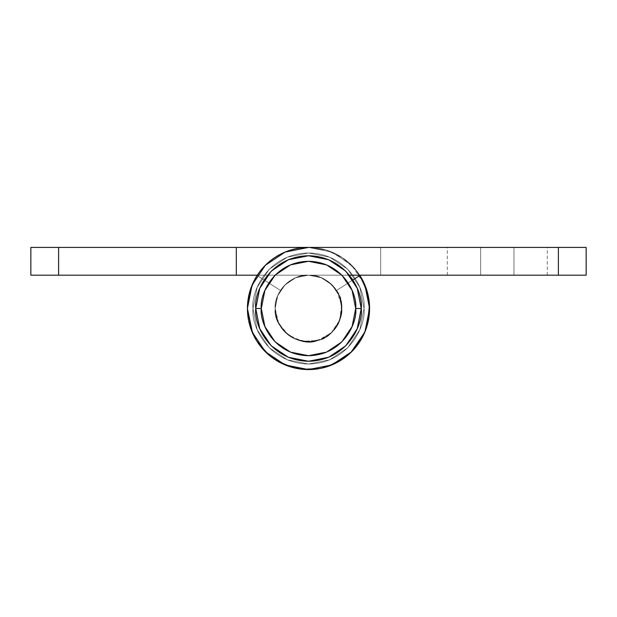<?xml version="1.0" encoding="UTF-8"?>
<svg xmlns="http://www.w3.org/2000/svg" width="617" height="617" viewBox="0 0 617 617"><rect width="100%" height="100%" fill="white"/><g stroke="black" fill="none" stroke-linecap="round" stroke-linejoin="round"><path stroke-width="0.46" stroke-dasharray="3.08 2.31" d="M252.97 308.5C250.741 292.257 267.4 253.726 308.5 252.97C349.6 253.726 366.259 292.257 364.03 308.5C366.259 292.257 349.6 253.726 308.5 252.97C267.4 253.726 250.741 292.257 252.97 308.5L257.196 329.748L269.236 347.764L287.252 359.804L308.5 364.03L329.748 359.804L347.764 347.764L359.804 329.748L364.03 308.5L359.804 287.252L347.764 269.236L329.748 257.196L308.5 252.97L287.252 257.196L269.236 269.236L257.196 287.252L252.97 308.5L257.196 287.252L269.236 269.236L287.252 257.196L308.5 252.97L329.748 257.196L347.764 269.236L359.804 287.252L364.03 308.5L359.804 329.748L347.764 347.764L329.748 359.804L308.5 364.03L287.252 359.804L269.236 347.764L257.196 329.748L252.97 308.5C250.741 324.743 267.4 363.274 308.5 364.03C349.6 363.274 366.259 324.743 364.03 308.5C366.259 324.743 349.6 363.274 308.5 364.03C267.4 363.274 250.741 324.743 252.97 308.5C250.741 292.257 267.4 253.726 308.5 252.97C349.6 253.726 366.259 292.257 364.03 308.5C366.259 292.257 349.6 253.726 308.5 252.97C267.4 253.726 250.741 292.257 252.97 308.5L257.196 329.748L269.236 347.764L287.252 359.804L308.5 364.03L329.748 359.804L347.764 347.764L359.804 329.748L364.03 308.5L359.804 287.252L347.764 269.236L329.748 257.196L308.5 252.97L287.252 257.196L269.236 269.236L257.196 287.252L252.97 308.5L257.196 287.252L269.236 269.236L287.252 257.196L308.5 252.97L329.748 257.196L347.764 269.236L359.804 287.252L364.03 308.5L359.804 329.748L347.764 347.764L329.748 359.804L308.5 364.03L287.252 359.804L269.236 347.764L257.196 329.748L252.97 308.5C250.741 324.743 267.4 363.274 308.5 364.03C349.6 363.274 366.259 324.743 364.03 308.5C366.259 324.743 349.6 363.274 308.5 364.03C267.4 363.274 250.741 324.743 252.97 308.5M367.107 291.278L359.873 275.46L336.52 290.476C340.052 295.967 341.818 301.975 341.818 308.5L339.281 321.249L332.062 332.062L321.249 339.281L308.5 341.818L295.751 339.281L284.938 332.062L277.719 321.249L275.182 308.5C273.84 318.249 283.843 341.363 308.5 341.818C333.157 341.363 343.16 318.249 341.818 308.5C343.16 318.249 333.157 341.363 308.5 341.818C283.843 341.363 273.84 318.249 275.182 308.5L277.719 295.751L284.938 284.938L295.751 277.719L308.5 275.182L321.249 277.719L332.062 284.938L339.281 295.751L341.818 308.5L339.281 321.249L332.062 332.062L321.249 339.281L308.5 341.818L295.751 339.281L284.938 332.062L277.719 321.249L275.182 308.5C273.84 298.751 283.843 275.637 308.5 275.182C333.157 275.637 343.16 298.751 341.818 308.5C343.16 298.751 333.157 275.637 308.5 275.182C283.843 275.637 273.84 298.751 275.182 308.5L277.719 321.249L284.938 332.062L295.751 339.281L308.5 341.818L321.249 339.281L332.062 332.062L339.281 321.249L341.818 308.5L339.281 295.751L332.062 284.938L321.249 277.719L308.5 275.182L295.751 277.719L284.938 284.938L277.719 295.751L275.182 308.5A33.318 33.318 0 0 1 308.5 275.182A33.318 33.318 0 0 1 341.818 308.5A33.318 33.318 0 0 0 308.5 275.182A33.318 33.318 0 0 0 275.182 308.5A33.318 33.318 0 0 0 308.5 341.818A33.318 33.318 0 0 0 341.818 308.5A33.318 33.318 0 0 1 308.5 341.818A33.318 33.318 0 0 1 275.182 308.5L277.719 321.249L284.938 332.062L295.751 339.281L308.5 341.818L321.249 339.281L332.062 332.062L339.281 321.249L341.818 308.5L339.281 295.751L332.062 284.938L321.249 277.719L308.5 275.182L295.751 277.719L284.938 284.938L277.719 295.751L275.182 308.5L277.719 295.751L284.938 284.938L295.751 277.719L308.5 275.182L321.249 277.719L332.062 284.938L339.281 295.751L341.818 308.5L339.281 321.249L332.062 332.062L321.249 339.281L308.5 341.818L295.751 339.281L284.938 332.062L277.719 321.249L275.182 308.5C273.693 292.018 292.018 273.693 308.5 275.182C292.018 273.693 273.693 292.018 275.182 308.5C273.693 292.018 292.018 273.693 308.5 275.182C292.018 273.693 273.693 292.018 275.182 308.5C273.693 292.018 292.018 273.693 308.5 275.182C292.018 273.693 273.693 292.018 275.182 308.5C272.506 327.997 299.939 348.536 317.894 340.468C332.031 336.111 340.006 325.46 341.818 308.5C341.602 301.404 339.836 295.396 336.52 290.476C339.836 295.396 341.602 301.404 341.818 308.5C340.006 325.46 332.031 336.111 317.894 340.468C299.939 348.536 272.506 327.997 275.182 308.5C272.506 327.997 299.939 348.536 317.894 340.468C332.031 336.111 340.006 325.46 341.818 308.5C341.602 301.404 339.836 295.396 336.52 290.476L359.873 275.46A61.083 61.083 0 0 1 325.722 367.107A61.083 61.083 0 0 1 247.417 308.5A61.083 61.083 0 0 0 308.5 369.583A61.083 61.083 0 0 0 359.873 275.46A61.083 61.083 0 0 1 325.722 367.107A61.083 61.083 0 0 1 247.417 308.5A61.083 61.083 0 0 0 308.5 369.583A61.083 61.083 0 0 0 359.873 275.46L336.52 290.476C349.322 305.43 337.352 337.538 317.894 340.468C299.939 348.536 272.506 327.997 275.182 308.5C272.506 327.997 299.939 348.536 317.894 340.468C332.031 336.111 340.006 325.46 341.818 308.5C341.602 301.404 339.836 295.396 336.52 290.476L359.873 275.46L336.52 290.476C349.322 305.43 337.352 337.538 317.894 340.468C299.939 348.536 272.506 327.997 275.182 308.5L277.719 295.751L284.938 284.938L295.751 277.719L308.5 275.182L558.385 275.182L308.5 275.182L380.689 275.182L380.689 247.417L308.5 247.417A61.083 61.083 0 0 0 247.417 308.5A61.083 61.083 0 0 0 308.5 369.583A61.083 61.083 0 0 0 359.873 275.46L336.52 290.476A33.318 33.318 0 0 1 341.818 308.5L339.281 321.249L332.062 332.062L321.249 339.281L308.5 341.818L295.751 339.281L284.938 332.062L277.719 321.249L275.182 308.5L277.719 295.751L284.938 284.938L295.751 277.719L308.5 275.182L295.751 277.719L308.5 275.182L380.689 275.182L380.689 247.417L308.5 247.417A61.083 61.083 0 0 0 247.417 308.5A61.083 61.083 0 0 1 308.5 247.417L380.689 247.417L380.689 275.182L308.5 275.182L295.751 277.719L284.938 284.938L295.751 277.719L308.5 275.182L236.311 275.182L308.5 275.182L236.311 275.182L308.5 275.182L236.311 275.182L236.311 247.417L586.15 247.417L586.15 275.182L558.385 275.182L558.385 247.417L308.5 247.417A61.083 61.083 0 0 0 247.417 308.5A61.083 61.083 0 0 1 308.5 247.417L285.123 252.068L265.31 265.31L252.068 285.123L251.15 287.468L252.068 285.123L247.417 308.5L252.068 331.877L265.31 351.69L285.123 364.932L308.5 369.583L331.877 364.932L351.69 351.69L364.932 331.877L369.583 308.5L367.107 291.278L359.873 275.46C365.079 283.558 368.202 292.389 369.228 301.952C370.262 311.523 369.097 320.817 365.734 329.833C362.38 338.849 357.174 346.638 350.132 353.202C343.091 359.757 334.954 364.392 325.722 367.107C316.482 369.822 307.135 370.323 297.664 368.611C288.193 366.907 279.601 363.166 271.896 357.405C264.192 351.636 258.184 344.448 253.88 335.841C249.569 327.241 247.417 318.125 247.417 308.5L252.068 331.877L265.31 351.69L285.123 364.932L308.5 369.583L331.877 364.932L351.69 351.69L364.932 331.877L369.583 308.5L367.107 291.278L359.873 275.46L336.52 290.476C340.052 295.967 341.818 301.975 341.818 308.5L339.281 321.249L332.062 332.062L321.249 339.281L308.5 341.818L295.751 339.281L284.938 332.062L277.719 321.249L275.182 308.5L277.719 295.751L284.938 284.938L277.719 295.751L275.182 308.5L278.707 323.416L288.532 335.178L302.585 341.286L317.894 340.468L331.206 332.879L339.72 320.138L341.625 304.929L336.52 290.476C340.052 295.967 341.818 301.975 341.818 308.5L339.281 321.249L332.062 332.062L321.249 339.281L308.5 341.818L295.751 339.281L284.938 332.062L277.719 321.249L275.182 308.5L277.719 295.751L284.938 284.938L295.751 277.719L284.938 284.938L277.719 295.751L275.182 308.5L278.707 323.416L288.532 335.178L302.585 341.286L317.894 340.468L331.206 332.879L339.72 320.138L341.625 304.929L336.52 290.476L359.873 275.46L362.264 279.493M255.747 308.5C253.626 293.067 269.452 256.464 308.5 255.747C347.548 256.464 363.374 293.067 361.253 308.5C363.374 293.067 347.548 256.464 308.5 255.747C269.452 256.464 253.626 293.067 255.747 308.5C253.626 293.067 269.452 256.464 308.5 255.747C347.548 256.464 363.374 293.067 361.253 308.5L355.7 308.5C357.598 294.695 343.438 261.94 308.5 261.3C273.562 261.94 259.402 294.695 261.3 308.5L255.747 308.5L261.3 308.5L264.894 290.437L275.128 275.128L290.437 264.894L308.5 261.3L326.563 264.894L341.872 275.128L352.106 290.437L355.7 308.5L352.106 326.563L341.872 341.872L326.563 352.106L308.5 355.7L290.437 352.106L275.128 341.872L264.894 326.563L261.3 308.5C259.402 322.305 273.562 355.06 308.5 355.7C343.438 355.06 357.598 322.305 355.7 308.5L361.253 308.5C363.374 323.933 347.548 360.536 308.5 361.253C269.452 360.536 253.626 323.933 255.747 308.5C253.626 323.933 269.452 360.536 308.5 361.253C347.548 360.536 363.374 323.933 361.253 308.5C363.374 323.933 347.548 360.536 308.5 361.253C269.452 360.536 253.626 323.933 255.747 308.5L259.765 328.691L271.195 345.805L288.309 357.235L308.5 361.253L328.691 357.235L345.805 345.805L357.235 328.691L361.253 308.5L357.235 288.309L345.805 271.195L328.691 259.765L308.5 255.747L288.309 259.765L271.195 271.195L259.765 288.309L255.747 308.5C253.626 323.933 269.452 360.536 308.5 361.253C347.548 360.536 363.374 323.933 361.253 308.5C363.374 293.067 347.548 256.464 308.5 255.747C269.452 256.464 253.626 293.067 255.747 308.5M480.643 275.182L547.279 275.182L447.325 275.182L547.279 275.182L447.325 275.182L547.279 275.182L480.643 275.182L480.643 247.417L447.325 247.417L547.279 247.417L447.325 247.417L547.279 247.417L480.643 247.417L513.961 247.417L513.961 275.182L447.325 275.182L480.643 275.182L447.325 275.182L480.643 275.182L480.643 247.417L480.643 275.182L513.961 275.182L513.961 247.417L447.325 247.417L480.643 247.417L447.325 247.417L480.643 247.417L480.643 275.182L547.279 275.182L513.961 275.182L547.279 275.182L513.961 275.182L513.961 247.417L513.961 275.182L513.961 247.417L547.279 247.417L480.643 247.417L480.643 275.182L480.643 247.417L513.961 247.417L513.961 275.182L547.279 275.182L513.961 275.182L547.279 275.182L513.961 275.182L513.961 247.417L547.279 247.417L513.961 247.417L547.279 247.417L513.961 247.417L513.961 275.182L480.643 275.182L480.643 247.417L447.325 247.417L480.643 247.417L447.325 247.417L480.643 247.417L480.643 275.182L447.325 275.182L513.961 275.182L513.961 247.417L480.643 247.417L480.643 275.182L480.643 247.417L513.961 247.417L513.961 275.182L547.279 275.182L513.961 275.182L547.279 275.182L513.961 275.182L513.961 247.417L547.279 247.417L513.961 247.417L547.279 247.417L513.961 247.417L513.961 275.182L480.643 275.182L480.643 247.417L447.325 247.417L480.643 247.417L447.325 247.417L480.643 247.417L480.643 275.182L447.325 275.182L480.643 275.182M586.15 275.182L558.385 275.182L558.385 247.417L586.15 247.417L586.15 275.182M359.711 275.182L351.69 265.31L331.877 252.068L308.5 247.417L326.231 250.047L342.435 257.713L355.716 269.752L364.932 285.123L351.69 265.31L331.877 252.068L308.5 247.417L285.123 252.068L265.31 265.31L252.068 285.123L265.31 265.31L285.123 252.068L308.5 247.417L380.689 247.417L380.689 275.182L380.689 247.417L380.689 275.182L380.689 247.417L308.5 247.417L285.123 252.068L265.31 265.31L252.068 285.123L265.31 265.31L285.123 252.068L308.5 247.417L380.689 247.417L380.689 275.182L308.5 275.182L321.249 277.719L332.062 284.938L339.281 295.751C336.705 289.527 332.609 284.537 327.01 280.797C321.411 277.056 315.241 275.182 308.5 275.182L321.249 277.719L332.062 284.938L339.281 295.751C336.705 289.527 332.609 284.537 327.01 280.797C321.411 277.056 315.241 275.182 308.5 275.182L321.249 277.719L332.062 284.938L339.281 295.751L341.818 308.5A33.318 33.318 0 0 0 308.5 275.182L295.751 277.719L308.5 275.182L321.249 277.719L308.5 275.182L295.751 277.719L284.938 284.938L295.751 277.719L308.5 275.182L295.751 277.719L284.938 284.938L277.719 295.751L284.938 284.938L295.751 277.719L284.938 284.938L277.719 295.751L275.182 308.5C275.221 301.983 276.987 295.983 280.48 290.476C276.987 295.983 275.221 301.983 275.182 308.5C275.221 301.983 276.987 295.983 280.48 290.476C276.987 295.983 275.221 301.983 275.182 308.5C274.596 320.863 281.452 331.121 295.751 339.281C311.631 343.623 323.732 341.216 332.062 332.062C341.216 323.732 343.623 311.631 339.281 295.751C331.121 281.452 320.863 274.596 308.5 275.182L321.249 277.719L332.062 284.938L321.249 277.719L308.5 275.182C320.863 274.596 331.121 281.452 339.281 295.751C343.623 311.631 341.216 323.732 332.062 332.062C323.732 341.216 311.631 343.623 295.751 339.281C281.452 331.121 274.596 320.863 275.182 308.5C275.182 315.241 277.056 321.411 280.797 327.01C284.537 332.609 289.527 336.705 295.751 339.281C301.975 341.857 308.392 342.489 315.002 341.178C321.611 339.867 327.295 336.82 332.062 332.062C336.82 327.295 339.867 321.611 341.178 315.002C342.489 308.392 341.857 301.975 339.281 295.751L341.818 308.5C341.108 318.958 337.861 326.809 332.062 332.062C323.732 341.216 311.631 343.623 295.751 339.281C281.452 331.121 274.596 320.863 275.182 308.5C275.182 315.241 277.056 321.411 280.797 327.01C284.537 332.609 289.527 336.705 295.751 339.281C301.975 341.857 308.392 342.489 315.002 341.178C321.611 339.867 327.295 336.82 332.062 332.062C336.82 327.295 339.867 321.611 341.178 315.002C342.489 308.392 341.857 301.975 339.281 295.751L341.818 308.5A33.318 33.318 0 0 0 308.5 275.182L236.311 275.182L236.311 247.417L30.85 247.417L30.85 275.182L236.311 275.182L236.311 247.417L58.615 247.417L58.615 275.182L236.311 275.182L236.311 247.417L308.5 247.417A61.083 61.083 0 0 1 369.583 308.5A61.083 61.083 0 0 1 308.5 369.583A61.083 61.083 0 0 1 247.417 308.5L252.068 331.877L265.31 351.69L285.123 364.932L308.5 369.583L331.877 364.932L351.69 351.69L364.932 331.877L369.583 308.5A61.083 61.083 0 0 1 308.5 369.583A61.083 61.083 0 0 1 247.417 308.5L247.417 308.5A61.083 61.083 0 0 0 308.5 369.583A61.083 61.083 0 0 0 369.583 308.5A61.083 61.083 0 0 0 308.5 247.417A61.083 61.083 0 0 1 369.583 308.5L368.187 295.481L364.932 285.123L369.29 302.515L368.411 320.416L362.372 337.291L351.69 351.69L337.291 362.372L320.416 368.411L302.515 369.29L285.123 364.932L269.752 355.716L257.713 342.435L250.047 326.231L247.417 308.5A61.083 61.083 0 0 0 308.5 369.583A61.083 61.083 0 0 0 369.583 308.5A61.083 61.083 0 0 0 308.5 247.417L236.311 247.417L236.311 275.182L236.311 247.417L308.5 247.417L236.311 247.417L236.311 275.182L236.311 247.417L236.311 275.182L236.311 247.417L308.5 247.417L326.231 250.047L342.435 257.713L355.716 269.752L364.932 285.123L369.29 302.515L369.537 306.094M367.431 324.596L364.747 332.332M350.849 352.523L345.967 356.749M328.799 366.112L319.336 368.627M302.291 369.274L292.327 367.416M276.971 360.829L268.904 355.022M257.119 341.556L252.561 333.041M251.188 329.64L250.047 326.231L247.417 308.5A61.083 61.083 0 0 1 257.127 275.46L280.48 290.476L257.127 275.46A61.083 61.083 0 0 0 247.417 308.5A61.083 61.083 0 0 1 257.127 275.46A61.083 61.083 0 0 0 247.417 308.5L249.893 291.278L252.068 285.123M249.893 291.278L247.417 308.5L249.893 291.278L257.127 275.46L280.48 290.476A33.318 33.318 0 0 0 275.182 308.5A33.318 33.318 0 0 1 280.48 290.476A33.318 33.318 0 0 0 275.182 308.5A33.318 33.318 0 0 1 280.48 290.476L257.127 275.46L280.48 290.476L257.127 275.46L249.893 291.278L257.127 275.46L253.564 281.792M341.818 308.5C341.108 318.958 337.861 326.809 332.062 332.062C323.732 341.216 311.631 343.623 295.751 339.281C281.452 331.121 274.596 320.863 275.182 308.5C273.84 318.249 283.843 341.363 308.5 341.818C333.157 341.363 343.16 318.249 341.818 308.5L339.281 321.249L332.062 332.062L321.249 339.281L308.5 341.818L295.751 339.281L284.938 332.062L277.719 321.249L275.182 308.5L277.719 295.751L284.938 284.938L277.719 295.751L275.182 308.5C273.84 298.751 283.843 275.637 308.5 275.182C333.157 275.637 343.16 298.751 341.818 308.5L339.281 321.249L332.062 332.062L321.249 339.281L308.5 341.818L295.751 339.281L284.938 332.062L277.719 321.249L275.182 308.5A33.318 33.318 0 0 1 308.5 275.182A33.318 33.318 0 0 1 341.818 308.5C343.16 318.249 333.157 341.363 308.5 341.818C283.843 341.363 273.84 318.249 275.182 308.5A33.318 33.318 0 0 0 308.5 341.818A33.318 33.318 0 0 0 341.818 308.5L339.281 321.249L332.062 332.062L321.249 339.281L308.5 341.818L295.751 339.281L284.938 332.062L277.719 321.249L284.938 332.062L295.751 339.281L308.5 341.818L321.249 339.281L332.062 332.062L339.281 321.249L341.818 308.5C343.16 298.751 333.157 275.637 308.5 275.182C283.843 275.637 273.84 298.751 275.182 308.5L277.719 295.751L275.182 308.5L277.719 321.249L275.182 308.5A33.318 33.318 0 0 1 308.5 275.182A33.318 33.318 0 0 1 341.818 308.5L339.281 295.751L332.062 284.938L339.281 295.751L341.818 308.5A33.318 33.318 0 0 0 308.5 275.182A33.318 33.318 0 0 0 275.182 308.5A33.318 33.318 0 0 0 308.5 341.818A33.318 33.318 0 0 0 341.818 308.5A33.318 33.318 0 0 1 308.5 341.818A33.318 33.318 0 0 1 275.182 308.5L277.719 321.249L284.938 332.062L277.719 321.249L284.938 332.062L295.751 339.281L284.938 332.062L295.751 339.281L308.5 341.818L295.751 339.281L308.5 341.818L321.249 339.281L308.5 341.818L321.249 339.281L332.062 332.062L321.249 339.281L332.062 332.062L339.281 321.249L332.062 332.062L339.281 321.249L341.818 308.5L339.281 321.249L341.818 308.5L339.281 295.751L332.062 284.938L321.249 277.719L308.5 275.182L295.751 277.719L284.938 284.938L277.719 295.751L275.182 308.5A33.318 33.318 0 0 1 308.5 275.182A33.318 33.318 0 0 1 341.818 308.5A33.318 33.318 0 0 1 308.5 341.818A33.318 33.318 0 0 1 275.182 308.5L277.719 321.249L284.938 332.062L295.751 339.281L308.5 341.818L321.249 339.281L332.062 332.062L339.281 321.249L341.818 308.5L339.281 295.751L332.062 284.938L321.249 277.719L332.062 284.938L339.281 295.751L341.818 308.5M58.615 275.182L30.85 275.182L30.85 247.417L58.615 247.417L58.615 275.182M369.452 312.51L368.411 320.416L366.351 328.121M363.968 334.075L362.372 337.291L351.69 351.69L337.291 362.372L334.075 363.968M328.121 366.351L320.416 368.411L312.51 369.452M306.094 369.537L302.515 369.29L285.123 364.932L269.752 355.716L267.038 353.356M262.564 348.767L257.713 342.435L253.718 335.532M247.417 308.5L252.068 331.877L265.31 351.69L285.123 364.932L308.5 369.583L331.877 364.932L351.69 351.69L364.932 331.877L369.583 308.5L364.932 331.877L351.69 351.69L331.877 364.932L308.5 369.583L285.123 364.932L265.31 351.69L252.068 331.877L247.417 308.5M364.932 285.123L363.436 281.792M447.325 275.182L447.325 247.417M547.279 275.182L547.279 247.417"/><path stroke-width="0.93" d="M359.873 275.46A61.083 61.083 0 0 1 308.5 369.583A61.083 61.083 0 0 1 247.417 308.5A61.083 61.083 0 0 1 308.5 247.417L285.123 252.068L265.31 265.31L252.068 285.123L247.417 308.5L252.068 331.877L265.31 351.69L285.123 364.932L308.5 369.583L331.877 364.932L351.69 351.69L364.932 331.877L369.583 308.5L367.107 291.278L359.873 275.46L352.87 279.964L359.873 275.46M349.399 275.182L586.15 275.182L586.15 247.417L236.311 247.417L558.385 247.417L558.385 275.182L558.385 247.417L586.15 247.417L586.15 275.182L349.399 275.182M253.564 281.792L251.15 287.468L247.417 308.5L251.15 287.468L247.417 308.5L252.068 285.123M364.932 285.123L369.583 308.5L367.107 291.278M362.264 279.493L368.187 295.481L369.475 304.86L367.431 324.596M364.747 332.332L350.849 352.523M345.967 356.749L328.799 366.112M319.336 368.627L302.291 369.274M292.327 367.416L276.971 360.829M268.904 355.022L257.119 341.556M252.561 333.041L247.417 308.5L249.893 291.278M257.289 275.182L30.85 275.182L30.85 247.417L236.311 247.417L58.615 247.417L58.615 275.182L236.311 275.182L236.311 247.417L236.311 275.182L257.289 275.182M30.85 275.182L58.615 275.182L58.615 247.417L30.85 247.417L30.85 275.182M369.537 306.094L369.452 312.51M366.351 328.121L363.968 334.075M334.075 363.968L328.121 366.351M312.51 369.452L306.094 369.537M267.038 353.356L262.564 348.767M253.718 335.532L251.188 329.64M363.436 281.792L359.711 275.182M255.747 308.5C253.626 293.067 269.452 256.464 308.5 255.747C347.548 256.464 363.374 293.067 361.253 308.5C363.374 293.067 347.548 256.464 308.5 255.747C269.452 256.464 253.626 293.067 255.747 308.5L261.3 308.5C259.402 294.695 273.562 261.94 308.5 261.3C343.438 261.94 357.598 294.695 355.7 308.5L361.253 308.5L355.7 308.5L352.106 290.437L341.872 275.128L326.563 264.894L308.5 261.3L290.437 264.894L275.128 275.128L264.894 290.437L261.3 308.5L264.894 326.563L275.128 341.872L290.437 352.106L308.5 355.7L326.563 352.106L341.872 341.872L352.106 326.563L355.7 308.5C357.598 322.305 343.438 355.06 308.5 355.7C273.562 355.06 259.402 322.305 261.3 308.5L255.747 308.5C253.626 323.933 269.452 360.536 308.5 361.253C347.548 360.536 363.374 323.933 361.253 308.5C363.374 323.933 347.548 360.536 308.5 361.253C269.452 360.536 253.626 323.933 255.747 308.5L259.765 288.309L271.195 271.195L288.309 259.765L308.5 255.747L328.691 259.765L345.805 271.195L357.235 288.309L361.253 308.5L357.235 328.691L345.805 345.805L328.691 357.235L308.5 361.253L288.309 357.235L271.195 345.805L259.765 328.691L255.747 308.5"/></g></svg>
